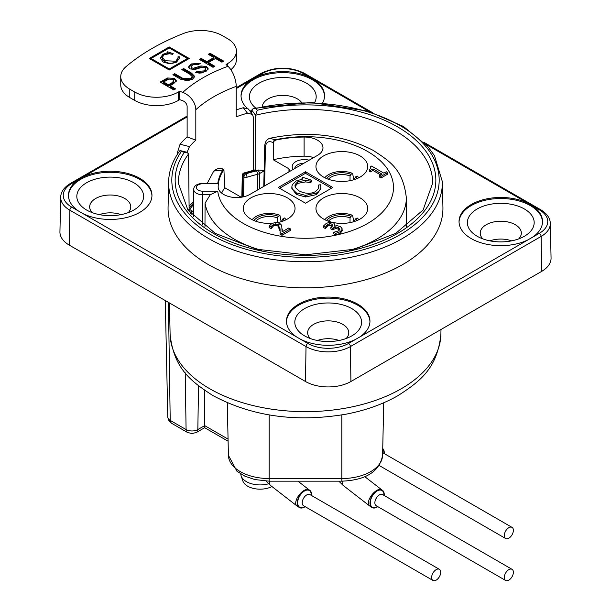 <?xml version="1.0" encoding="UTF-8"?>
<svg xmlns="http://www.w3.org/2000/svg" width="611" height="611" viewBox="0 0 611 611"><rect width="100%" height="100%" fill="white"/><g stroke="black" fill="none" stroke-linecap="round" stroke-linejoin="round"><path stroke-width="0.92" d="M290.095 171.202L289.003 168.842L273.239 159.746L273.323 142.691L274.316 140.813L275.928 140.026A87.35 50.43 180 0 1 304.102 137.055A18.574 10.723 180 0 1 322.975 147.908A18.574 10.723 180 0 1 317.537 155.362L249.868 194.428A18.574 10.723 180 0 1 229.736 196.773A18.574 10.723 180 0 1 218.165 186.974A18.574 10.723 180 0 1 218.165 186.676A87.35 50.43 180 0 1 223.313 170.408L224.016 169.942M222.442 169.942A2.566 1.528 -61.6 0 1 223.748 169.797C221.197 167.452 217.875 167.872 213.766 171.049L222.809 170.118A2.566 1.482 -60 0 1 223.916 169.911L224.764 187.73L240.528 196.834L242.208 197.093M224.764 187.73A86.945 50.194 0 0 0 221.648 193.099M313.626 157.615A18.17 10.486 0 0 0 304.11 156.164A86.945 50.194 0 0 0 273.239 159.746M309.189 160.174A12.205 7.042 0 0 0 295.77 161.671A12.205 7.042 0 0 0 293.181 169.423M339.052 340.487A20.553 11.869 0 0 0 317.369 340.487M121.062 214.629A20.553 11.869 0 0 0 99.379 214.629M511.621 240.849A20.553 11.869 0 0 0 489.938 240.849M78.773 211.2A41.747 24.104 180 0 1 68.47 195.344A41.747 24.104 180 0 1 78.773 179.489L82.76 177.19A41.747 24.104 180 0 1 127.485 173.402A41.747 24.104 180 0 1 151.963 195.344A41.747 24.104 180 0 1 127.485 217.287A41.747 24.104 180 0 1 82.76 213.499L71.686 207.106A28.809 16.634 180 0 1 71.686 183.583A2.566 1.482 -120 0 0 70.402 183.46C64.102 187.264 60.856 191.839 60.68 197.185L59.939 231.821A32.116 18.544 0 0 0 69.341 245.164L305.5 381.508A32.116 18.544 0 0 0 350.913 381.508L541.659 271.383A32.116 18.544 0 0 0 551.061 258.041L550.32 223.405C550.144 218.058 546.898 213.483 540.598 209.68A2.566 1.482 -60 0 0 539.314 209.802A28.809 16.634 180 0 1 539.314 233.326L528.24 239.718A41.747 24.104 180 0 1 471.264 238.611A41.747 24.104 180 0 1 459.037 221.564A41.747 24.104 180 0 1 483.515 199.621A41.747 24.104 180 0 1 528.24 203.41L532.227 205.708A41.747 24.104 180 0 1 542.53 221.564A41.747 24.104 180 0 1 532.227 237.419M246.645 107.765A41.747 24.104 180 0 1 241.047 95.713A41.747 24.104 180 0 1 251.35 79.858L255.337 77.559A41.747 24.104 180 0 1 310.251 77.559L314.237 79.858A41.747 24.104 180 0 1 324.54 95.713A41.747 24.104 180 0 1 322.585 102.992M355.663 339.349A41.747 24.104 180 0 1 300.749 339.349L296.763 337.051A41.747 24.104 180 0 1 286.46 321.195A41.747 24.104 180 0 1 328.206 297.099A41.747 24.104 180 0 1 369.953 321.195A41.747 24.104 180 0 1 359.65 337.051L348.575 343.443A2.566 1.482 60 0 1 350.393 346.559L541.132 236.434L541.659 271.383M542.515 222.091A41.747 24.104 0 0 0 500.783 198.514A41.747 24.104 0 0 0 459.044 222.091M369.945 321.722A41.747 24.104 0 0 0 328.206 298.145A41.747 24.104 0 0 0 286.467 321.722M324.533 96.233A41.747 24.104 0 0 0 282.794 72.656A41.747 24.104 0 0 0 241.055 96.233M251.74 111.821A41.747 24.104 180 0 1 248.983 109.85M151.956 195.871A41.747 24.104 0 0 0 110.217 172.294A41.747 24.104 0 0 0 68.485 195.871M482.82 238.87A20.553 11.869 180 0 1 480.231 233.104A20.553 11.869 180 0 1 500.783 221.235A20.553 11.869 180 0 1 521.336 233.104A20.553 11.869 180 0 1 518.739 238.87M477.168 236.251A33.399 19.285 0 0 0 524.398 236.251A33.399 19.285 0 0 0 524.398 208.977A33.399 19.285 0 0 0 477.168 208.977A33.399 19.285 0 0 0 477.168 236.251L477.168 236.251M310.251 338.502A20.553 11.869 180 0 1 307.654 332.735A20.553 11.869 180 0 1 328.206 320.867A20.553 11.869 180 0 1 348.759 332.735A20.553 11.869 180 0 1 346.17 338.502M304.591 335.882A33.399 19.285 0 0 0 351.821 335.882A33.399 19.285 0 0 0 351.821 308.616A33.399 19.285 0 0 0 304.591 308.616A33.399 19.285 0 0 0 304.591 335.882L304.591 335.882M262.287 106.451A20.553 11.869 180 0 1 279.181 95.568A20.553 11.869 180 0 1 301.551 102.404M314.65 102.549A33.399 19.285 0 0 0 277.638 77.712A33.399 19.285 0 0 0 255.513 107.88M92.261 212.651A20.553 11.869 180 0 1 89.664 206.885A20.553 11.869 180 0 1 110.217 195.016A20.553 11.869 180 0 1 130.769 206.885A20.553 11.869 180 0 1 128.18 212.651M86.602 210.031A33.399 19.285 0 0 0 133.832 210.024A33.399 19.285 0 0 0 133.832 182.758A33.399 19.285 0 0 0 86.602 182.758A33.399 19.285 0 0 0 86.602 210.024A33.399 19.285 0 0 0 86.602 210.031M442.929 207.473A137.444 79.354 180 0 1 305.5 287.804A137.444 79.354 180 0 1 168.071 207.473L168.621 181.734A136.895 79.033 0 0 0 305.5 261.745A136.895 79.033 0 0 0 442.379 181.734L442.929 207.473M251.724 113.447L251.755 110.072L255.589 115.25L255.818 170.622A126.546 73.06 180 0 1 258.422 170.003L264.143 170.614M442.379 181.734L434.444 155.637L427.738 146.426L403.336 126.408L368.059 111.194L311.266 102.442L253.412 108.376L251.755 110.072M323.54 219.013A25.876 14.939 180 0 1 315.963 208.733A25.876 14.939 180 0 1 341.832 193.519A25.876 14.939 180 0 1 367.7 208.733A25.876 14.939 180 0 1 351.508 222.305A25.876 14.939 180 0 1 323.54 219.013M323.54 177.068A25.876 14.939 180 0 1 315.963 166.78A25.876 14.939 180 0 1 341.832 151.566A25.876 14.939 180 0 1 367.7 166.78A25.876 14.939 180 0 1 351.508 180.352A25.876 14.939 180 0 1 323.54 177.068M272.285 223.282A25.876 14.939 180 0 1 250.877 219.013A25.876 14.939 180 0 1 243.3 208.733A25.876 14.939 180 0 1 269.168 193.519A25.876 14.939 180 0 1 295.037 208.733A25.876 14.939 180 0 1 277.7 222.557M188.203 210.398A126.546 73.06 180 0 1 189.112 209.138L188.57 153.919L186.928 152.246L180.268 150.604L181.33 151.551L184.392 152.307L186.928 152.246M255.818 170.622L255.574 170.293A2.566 0.825 76.2 0 0 254.963 169.904L244.064 172.944A2.566 1.001 72.6 0 1 244.835 173.295A2.566 1.482 120 0 0 243.018 176.403L243.965 176.953A2.566 1.466 1.1 0 0 246.997 177.243A123.315 71.197 180 0 1 257.521 174.334L257.521 190.013M184.392 152.307A130.349 75.26 0 0 0 289.087 254.795A130.349 75.26 0 0 0 434.811 170.66A130.349 75.26 0 0 0 257.292 110.217L255.589 115.25M253.412 108.376L255.986 108.445A133.679 77.177 180 0 1 438.11 170.4A133.679 77.177 180 0 1 288.636 256.704A133.679 77.177 180 0 1 181.33 151.551M168.621 181.734C168.903 170.912 172.63 160.586 179.81 150.764L180.268 150.604M204.677 390.376L204.677 425.623L197.842 429.564A8.317 4.796 180 0 1 186.088 429.564L170.217 420.406A8.317 4.796 180 0 1 167.781 417.069L165.291 300.559M198.514 385.785L197.842 429.564A6.423 3.712 60 0 1 196.513 432.412L204.677 427.7L204.677 425.623L228.063 439.118M332.751 187.478L305.5 203.211L278.249 187.478L305.5 171.744L332.751 187.478M305.5 171.744L305.5 173.318L331.383 188.264M279.617 188.264L305.5 173.318M301.971 179.107L301.971 177.977L303.003 177.381L311.48 180.176L310.51 181.161L305.79 180.314L297.733 181.788L295.212 184.438L294.991 185.607L295.625 187.722L299.138 190.915C305.164 193.855 310.617 194.099 315.49 191.625L318.285 188.746L318.682 184.988L320.615 184.782L320.92 188.746L316.536 194.604L305.531 196.979L296.312 194.428L291.852 188.409L291.852 186.836L292.386 189.051L296.312 192.855L305.531 195.405L316.536 193.03L319.713 190.388L320.92 187.172L320.92 188.746M311.48 180.176L311.48 181.75L310.51 182.735L305.79 181.887L297.733 183.361L295.09 186.408M318.805 187.157L318.682 184.988M310.51 181.161L310.51 182.735M305.79 180.314L305.79 181.887M301.971 177.977L302.842 179L295.976 181.047L292.31 184.766L291.852 186.836M339.861 229.385L338.555 230.874L333.759 232.272L335.691 233.387L340.251 231.722L342.343 229.056L340.48 226.589L337.012 225.688L334.164 226.162L334.874 224.512L333.637 222.946L329.902 222.198L326.259 223.405L323.54 225.94L325.472 227.055L327.695 224.397L329.772 223.687L331.964 224.122L332.896 225.551L330.872 227.399L332.384 228.27L335.699 226.918L338.494 227.59L339.861 229.316M335.691 233.387L335.691 234.96L333.759 233.845L333.759 232.272M342.343 230.63L340.251 233.295L335.691 234.96M339.571 230.049L338.494 229.163L335.699 228.491L332.384 229.843L330.872 228.972L330.872 227.399M332.384 228.27L332.384 229.843M332.583 226.162L329.772 225.26L327.695 225.971L325.472 228.629L323.54 227.513L323.54 225.94M325.472 227.055L325.472 228.629M325.587 226.994L325.587 228.567M326.175 225.78L326.175 227.353M381.043 176.403L387.687 172.569L387.687 174.135L381.043 177.977L379.652 177.175L379.652 175.601L381.043 176.403L381.043 177.977M387.687 172.569L386.297 171.76L383.876 173.157L371.603 166.07L370.19 166.887L370.938 168.185L369.273 169.606L370.518 170.332L372.993 168.903L382.127 174.173L379.652 175.601M372.993 168.903L372.993 170.477L370.518 171.905L369.273 171.179L369.273 169.606M380.76 174.96L372.993 170.477M370.518 170.332L370.518 171.905M370.19 166.887L370.533 168.72M281.999 233.723L290.401 228.873L290.401 230.446L281.999 235.296L280.067 234.181L280.067 232.608L281.999 233.723L281.999 235.296M290.401 228.873L288.82 227.964L282.129 231.829L281.686 225.314L279.67 223.328L275.859 222.373L271.864 223.511L269.191 226.001L271.131 227.124L273.308 224.504L275.53 223.855L277.913 224.458L280.075 228.82L280.067 232.608M280.128 231.187L277.913 226.032L275.53 225.428L273.308 226.078L271.131 228.697L269.191 227.575L269.191 226.001M271.803 225.864L271.803 227.437M271.231 227.063L271.231 228.636M282.244 229.026L282.213 231.775M275.53 223.962L279.67 224.901M271.131 227.124L271.131 228.697M193.695 202.783A2.566 1.841 -136.8 0 0 191.915 203.081M242.262 175.334A2.566 1.466 1.1 0 0 242.262 175.342A2.566 1.466 1.1 0 0 243.018 176.403L242.613 197.017M243.575 196.811L243.965 176.953A2.566 1.482 -60 0 1 245.782 173.845A2.566 0.993 72.7 0 1 246.997 177.243M274.316 140.813A2.566 1.482 -60 0 1 275.424 139.736A87.992 50.797 0 0 1 390.605 174.57A87.992 50.797 0 0 1 319.943 237.587A87.992 50.797 0 0 1 217.745 191.182L210.237 194.756L205.067 203.135L204.975 226.719M275.928 140.026L269.993 138.269C307.959 130.449 342.328 134.466 373.092 150.329C389.352 161.014 403.107 168.957 406.33 197.788L406.452 226.398M217.745 191.182L202.737 191.182A6.423 3.712 180 0 1 196.314 187.47A6.423 3.712 180 0 1 202.737 183.766L202.737 183.292L217.745 183.766A87.992 50.797 0 0 1 222.809 170.118L223.313 170.408M288.942 171.867L289.003 168.842M294.777 168.499A9.631 5.56 180 0 1 303.957 163.198M271.918 486.524A17.543 10.127 180 0 1 258.193 489.113A17.543 10.127 180 0 1 242.857 480.964L241.169 475.908A19.269 11.128 180 0 1 240.818 473.999M268.588 483.782A19.269 11.128 180 0 1 258.01 484.859A19.269 11.128 180 0 1 241.169 475.908M187.073 152.284L189.486 146.609L180.069 144.219A140.011 80.835 180 0 1 187.126 136.963L187.126 106.551A5.14 3.544 -132.4 0 0 182.781 100.769L179.695 99.646L179.695 91.253L178.343 92.04A30.825 17.795 180 0 1 134.741 92.04L129.776 89.175A30.825 17.795 180 0 1 120.749 76.589A30.825 17.795 180 0 1 126.103 66.568A217.081 125.331 180 0 1 183.269 33.559A30.825 17.795 180 0 1 222.427 35.682L227.391 38.554A30.825 17.795 180 0 1 236.419 51.133A30.825 17.795 180 0 1 227.391 63.72L226.032 64.506L227.979 66.286A145.151 83.799 -0 0 0 182.781 92.383A15.412 10.639 47.6 0 1 195.818 109.72A129.738 74.901 180 0 1 236.213 86.395A15.412 6.721 -110 0 0 227.979 66.286M195.818 109.72L195.818 140.133A129.738 74.901 -0 0 0 189.486 146.609M248.326 108.987L243.285 107.719L247.432 113.157A129.738 74.901 -0 0 0 236.213 116.808L236.213 86.395M247.432 113.157L252.465 114.417L253.244 116.823L253.244 170.332M195.818 140.133L187.126 136.963M120.749 76.589L120.749 84.975A30.825 17.795 -0 0 0 129.776 97.561L134.741 100.425A30.825 17.795 -0 0 0 178.343 100.425L179.695 99.646M182.781 92.383L179.695 91.253M230.866 69.715A30.825 17.795 -0 0 0 236.419 59.527L236.419 51.133M163.588 81.966L168.46 84.776L171.981 82.745L173.822 80.835L172.714 79.453L168.888 79.056L163.588 81.966L163.588 83.02L168.46 85.83L171.981 83.799L173.822 81.989L173.822 80.835M180.069 144.219L177.35 152.819L177.35 154.354M236.213 109.896A140.011 80.835 180 0 1 243.285 107.719M169.255 68.967L187.424 58.48L169.255 47.986L151.093 58.48L169.255 68.967L169.255 70.013L149.275 58.48L169.255 46.94L189.242 58.48L169.255 70.013M166.933 52.218L167.613 51.82L173.196 53.661L172.562 54.31L169.446 53.753L164.138 54.723L162.335 57.243L165.062 60.741L175.846 61.215L178.061 57.755L177.946 56.831L179.222 56.701L179.42 58.274L176.533 62.139L169.278 63.704L163.206 62.024L160.258 58.053L162.984 54.242L167.506 52.89L166.933 52.218M195.253 72.503L196.811 71.434L203.982 70.922L205.876 68.783L205.052 67.63L201.531 67.447L194.932 69.501L190.036 68.906L188.593 66.904L191.09 63.956L200.286 63.345L198.697 64.422L192.748 64.835L190.938 66.79L191.648 67.829L193.389 68.226L200.996 65.957L206.633 66.546L208.175 68.73L205.678 71.808L195.253 72.503M172.905 74.733L174.708 73.687L182.574 78.223L190.357 78.766L192.289 76.665L189.677 74.13L181.811 69.585L183.621 68.547L191.495 73.091L194.749 76.497L192.144 79.621L180.772 79.277L172.905 74.733M174.525 78.353L176.358 80.774L173.57 83.692L170.072 85.708L175.601 88.908L173.799 89.947L160.174 82.08L167.529 77.994L174.525 78.353L174.525 79.399L176.266 81.263M210.069 53.272L223.695 61.138L221.885 62.185L215.469 58.48L208.404 62.559L214.828 66.263L213.018 67.302L199.392 59.435L201.202 58.396L206.801 61.627L213.858 57.549L208.259 54.318L210.069 53.272L210.069 54.326L222.786 61.665M190.938 66.79L191.648 68.883L193.389 69.272L200.996 67.011L206.633 67.592L208.099 69.257M188.684 67.424L191.09 65.01L199.354 63.979M196.162 72.923L196.811 72.48L199.056 73.129L201.485 72.946L203.982 71.976L205.502 70.746L205.876 68.783M193.389 68.226L193.389 69.272M196.811 71.434L196.811 72.48M182.72 70.112L183.621 69.593L191.495 74.137L194.68 77.032M183.621 68.547L183.621 69.593M174.708 73.687L174.708 74.741L185.507 80.591L187.936 80.69L190.357 79.812L192.289 77.719L192.289 76.665M173.814 75.252L174.708 74.741M160.303 58.58L162.984 55.288L164.145 54.723M178.061 57.869L179.222 57.747L179.405 58.473M162.335 57.243L162.747 59.687L165.062 61.787L168.766 63.147L172.646 63.277L175.846 62.261L177.686 60.367L178.061 57.755M167.506 52.936L171.095 54.02M179.222 56.701L179.222 57.747M167.506 52.89L167.506 53.745M167.613 51.82L167.613 52.874M161.083 82.607L167.529 79.04L174.525 79.399M167.529 77.994L167.529 79.04M170.072 85.708L170.072 86.754L174.693 89.427M168.46 84.776L168.46 85.83M187.424 59.527L187.424 58.48L188.333 59M150.184 59L151.093 58.48L151.093 59.527M169.255 46.94L169.255 47.986M200.301 59.962L201.202 59.443L206.801 62.673L213.858 58.595L213.858 57.549M201.202 58.396L201.202 59.443M206.801 61.627L206.801 62.673M209.168 54.845L210.069 54.326M208.404 62.559L208.404 63.605L213.919 66.782M326.648 220.548A16.444 9.493 180 0 1 350.966 216.294L352.593 215.355L353.822 221.694M377.812 506.656A10.082 5.82 -60 0 1 372.099 507.581A10.082 5.82 -60 0 1 370.006 502.968A10.082 5.82 -60 0 1 377.14 490.618A10.082 5.82 -60 0 1 382.18 490.121A10.082 5.82 -60 0 1 384.235 495.536M513.377 572.263A6.423 3.712 -60 0 1 510.575 578.732A6.423 3.712 -60 0 1 505.625 580.45A6.423 3.712 -60 0 1 505.625 573.034A6.423 3.712 -60 0 1 512.049 569.322A6.423 3.712 -60 0 1 513.377 572.263M328.374 221.213A15.16 8.753 180 0 1 350.034 217.875L350.966 216.294M358.848 219.708A18.704 10.799 180 0 0 357.13 217.974L355.503 218.914L354.579 220.502A15.16 8.753 180 0 1 355.289 221.213M355.503 218.914A16.444 9.493 180 0 1 357.015 220.548M324.815 219.708A18.704 10.799 180 0 1 352.593 215.355M354.579 220.502L354.579 221.457M350.034 222.618L350.034 217.875M326.648 178.595A16.444 9.493 180 0 1 350.966 174.341L352.593 173.402L353.822 179.741M382.738 448.566A10.082 5.82 -60 0 1 384.235 453.583M513.377 530.317A6.423 3.712 -60 0 1 510.575 536.779A6.423 3.712 -60 0 1 505.625 538.497A6.423 3.712 -60 0 1 505.625 531.081A6.423 3.712 -60 0 1 512.049 527.377A6.423 3.712 -60 0 1 513.377 530.317M328.374 179.26A15.16 8.753 180 0 1 350.034 175.922L350.966 174.341M358.848 177.755A18.704 10.799 180 0 0 357.13 176.021L355.503 176.961L354.579 178.549A15.16 8.753 180 0 1 355.289 179.26M355.503 176.961A16.444 9.493 180 0 1 357.015 178.595M324.815 177.755A18.704 10.799 180 0 1 352.593 173.402M354.579 178.549L354.579 179.504M350.034 180.673L350.034 175.922M253.985 220.548A16.444 9.493 180 0 1 278.303 216.294L279.93 215.355L281.159 221.694M305.149 506.656A10.082 5.82 -60 0 1 299.436 507.581A10.082 5.82 -60 0 1 297.343 502.968A10.082 5.82 -60 0 1 304.477 490.618A10.082 5.82 -60 0 1 309.517 490.121A10.082 5.82 -60 0 1 311.572 495.536M440.714 572.263A6.423 3.712 -60 0 1 437.911 578.732A6.423 3.712 -60 0 1 432.962 580.45A6.423 3.712 -60 0 1 432.962 573.034A6.423 3.712 -60 0 1 439.385 569.322A6.423 3.712 -60 0 1 440.714 572.263M255.711 221.213A15.16 8.753 180 0 1 277.371 217.875L278.303 216.294M286.185 219.708A18.704 10.799 180 0 0 284.466 217.974L282.84 218.914L281.915 220.502A15.16 8.753 180 0 1 282.626 221.213M282.84 218.914A16.444 9.493 180 0 1 284.352 220.548M252.152 219.708A18.704 10.799 180 0 1 279.93 215.355M281.915 220.502L281.915 221.457M277.371 222.488L277.371 217.875M168.422 302.361L170.217 420.406A6.423 3.712 120 0 0 171.546 423.255L187.417 432.412A6.423 3.712 120 0 1 186.088 429.564L185.217 372.779M60.68 197.185A31.375 18.116 0 0 0 69.868 210.215L306.019 346.559A31.375 18.116 0 0 0 350.393 346.559L350.913 381.508M69.341 245.164L69.868 210.215A2.566 1.482 120 0 1 71.686 207.106M305.5 381.508L306.019 346.559A2.566 1.482 120 0 1 307.837 343.443L300.749 339.349M539.314 233.326A2.566 1.482 -120 0 1 541.132 236.434A31.375 18.116 0 0 0 550.32 223.405M314.237 79.858L369.029 111.492M425.844 144.288L528.24 203.41M532.227 205.708L539.314 209.802M255.337 77.559L262.425 73.465A28.809 16.634 180 0 1 303.163 73.465A2.566 1.482 -60 0 1 304.446 73.335L372.359 112.546M303.163 73.465L310.251 77.559M262.425 73.465A2.566 1.482 -120 0 0 261.141 73.335C275.576 66.431 290.011 66.431 304.446 73.335M82.76 177.19L187.126 116.938M236.213 88.595L251.35 79.858M71.686 183.583L78.773 179.489M348.575 343.443A28.809 16.634 180 0 1 307.837 343.443M528.24 239.718L359.65 337.051M296.763 337.051L82.76 213.499M440.989 329.497L440.89 334.446A135.398 78.17 180 0 1 305.5 411.654A135.398 78.17 180 0 1 170.11 334.446L169.438 302.957M382.593 455.012A40.761 23.531 180 0 1 382.593 455.302A40.761 23.531 180 0 1 341.832 478.55L269.168 478.55A40.761 23.531 180 0 1 228.407 455.302L227.284 402.779M341.832 414.938L341.832 481.17C366.012 480.162 379.599 471.539 382.593 455.302L383.716 402.779M258.422 170.003L257.743 170.393A3.857 2.223 180 0 1 256.521 170.874A125.881 72.678 0 0 0 245.782 173.845L244.835 173.295A127.164 73.419 180 0 1 255.574 170.293M189.105 208.252A127.164 73.419 180 0 1 193.695 202.844M193.687 204.441A125.881 72.678 0 0 0 189.54 209.542A3.857 2.223 180 0 1 188.715 210.245L188.28 210.505M257.292 110.217L255.986 108.445M255.589 115.227A127.141 73.404 180 0 1 432.634 183.185L423.102 209.985L395.76 233.364L354.418 249.219L305.5 254.802L256.582 249.219L215.24 233.364L187.898 209.985L178.366 183.185A127.141 73.404 180 0 1 188.57 153.919M269.168 414.938L269.168 481.17L254.833 479.559L244.904 476.183L236.953 471.249L228.407 455.302M297.733 181.788L297.733 183.361M296.312 192.855L296.312 194.428M305.531 195.405L305.531 196.979M316.536 193.03L316.536 194.604M340.251 231.722L340.251 233.295M338.494 227.59L338.494 229.163M335.699 226.918L335.699 228.491M333.163 227.827L333.163 229.4M331.964 224.122L331.964 225.696M329.772 223.687L329.772 225.26M327.695 224.397L327.695 225.971M280.075 228.82L280.075 230.393M277.913 224.458L277.913 226.032M275.53 223.855L275.53 225.428M273.308 224.504L273.308 226.078M190.548 213.384A6.423 3.712 0 0 0 191.907 212.216L191.907 214.957M189.54 209.542A2.566 1.932 -143.8 0 1 191.907 212.216A123.315 71.197 180 0 1 193.664 209.932M190.533 213.361A2.566 1.482 -120 0 0 188.715 210.245M256.521 170.874A2.566 0.817 -103.7 0 1 257.521 174.334A6.423 3.712 0 0 0 259.56 173.539L259.56 188.83M257.743 170.393A2.566 1.482 -120 0 1 259.56 173.539L264.135 170.897M202.737 183.292C196.643 183.896 193.641 185.981 193.748 189.547A8.989 5.194 0 0 0 202.737 194.756L202.737 225.031M202.737 191.182L202.737 194.756L210.237 194.756M205.067 203.135A100.83 58.213 0 0 0 261.607 250.342M349.393 250.342A100.83 58.213 0 0 0 406.33 197.788M202.737 183.766L217.745 183.766M304.102 137.055L304.11 156.164M218.165 186.676L218.18 187.279M264.548 185.95L265.502 146.671C266.19 141.874 268.802 140.545 273.323 142.691A2.566 1.528 -61.6 0 1 275.11 139.529M265.502 146.671A2.566 1.474 -178.6 0 1 264.754 145.601A2.566 1.474 -178.6 0 1 264.754 145.586A2.566 1.474 -178.6 0 1 264.754 145.54M227.391 63.72L227.391 65.744M178.343 100.425L178.343 92.04M129.776 97.561L129.776 89.175M134.741 92.04L134.741 100.425M177.35 152.819L178.213 153.04M191.648 67.829L191.648 68.883M200.996 65.957L200.996 67.011M206.633 66.546L206.633 67.592M191.09 63.956L191.09 65.01M203.982 70.922L203.982 71.976M191.495 73.091L191.495 74.137M190.357 78.766L190.357 79.812M182.574 78.223L182.574 79.277M162.984 54.242L162.984 55.288M175.846 61.215L175.846 62.261M165.062 60.741L165.062 61.787M165.314 79.117L165.314 80.163M171.981 82.745L171.981 83.799M338.807 481.17L343.199 485.455A10.082 4.751 -52.2 0 1 342.252 481.598A10.082 4.751 -52.2 0 1 342.328 481.17M343.199 485.455L369.426 505.786A10.082 4.751 -52.2 0 1 368.471 501.929A10.082 4.751 -52.2 0 1 376.804 490.396A10.082 4.751 -52.2 0 1 381.783 489.846L382.18 490.121M383.937 495.361A9.631 5.56 120 0 0 383.952 494.918A9.631 5.56 120 0 0 377.01 491.061A9.631 5.56 120 0 0 370.327 503.074A9.631 5.56 120 0 0 377.514 506.488M505.625 580.45L376.193 505.725A6.423 3.712 -60 0 1 376.193 498.309A6.423 3.712 -60 0 1 382.616 494.597L512.049 569.322M383.937 453.408A9.631 5.56 120 0 0 383.952 452.965A9.631 5.56 120 0 0 382.723 449.169M266.083 481.101L270.536 485.455A10.082 4.751 -52.2 0 1 269.588 481.598A10.082 4.751 -52.2 0 1 269.665 481.17M270.536 485.455L296.763 505.786A10.082 4.751 -52.2 0 1 295.808 501.929A10.082 4.751 -52.2 0 1 304.148 490.396A10.082 4.751 -52.2 0 1 309.12 489.846L309.517 490.121M311.274 495.361A9.631 5.56 120 0 0 311.289 494.918A9.631 5.56 120 0 0 304.347 491.061A9.631 5.56 120 0 0 297.664 503.074A9.631 5.56 120 0 0 304.851 506.488M432.962 580.45L303.537 505.725A6.423 3.712 -60 0 1 303.537 498.309A6.423 3.712 -60 0 1 309.953 494.597L439.385 569.322M423.996 142.355L540.598 209.68M70.402 183.46L187.126 116.067M236.213 87.724L261.141 73.335M440.89 334.446C437.224 368.677 419.879 381.409 398.311 395.439C383.181 404.146 365.798 410.378 346.162 414.151C296.213 422.659 251.717 416.419 212.666 395.432C191.251 381.44 173.891 368.968 170.11 334.446M269.168 481.17L341.832 481.17M167.781 417.069L168.56 420.147L171.546 423.255M196.513 432.412L191.961 433.596L187.417 432.412M204.677 427.7L228.109 441.226M334.881 224.733L334.881 226.307M193.695 202.325A2.566 2.566 0 0 0 191.961 203.043M191.869 203.135L189.082 206.266M241.841 197.032L242.262 175.395M243.988 172.966A2.566 2.566 0 0 0 242.262 175.342M193.748 189.547L193.634 216.836M213.781 171.027L207.259 183.292M264.754 145.586C265.189 141.531 266.946 139.094 270.009 138.269M264.754 145.601L263.761 186.408M248.356 109.018L252.496 114.456M364.866 476.733L381.783 489.846M369.426 505.786L372.099 507.581M379.263 465.544L505.625 538.497M382.646 452.667L512.049 527.377M297.931 481.17L309.12 489.846M296.763 505.786L299.436 507.581"/></g></svg>
